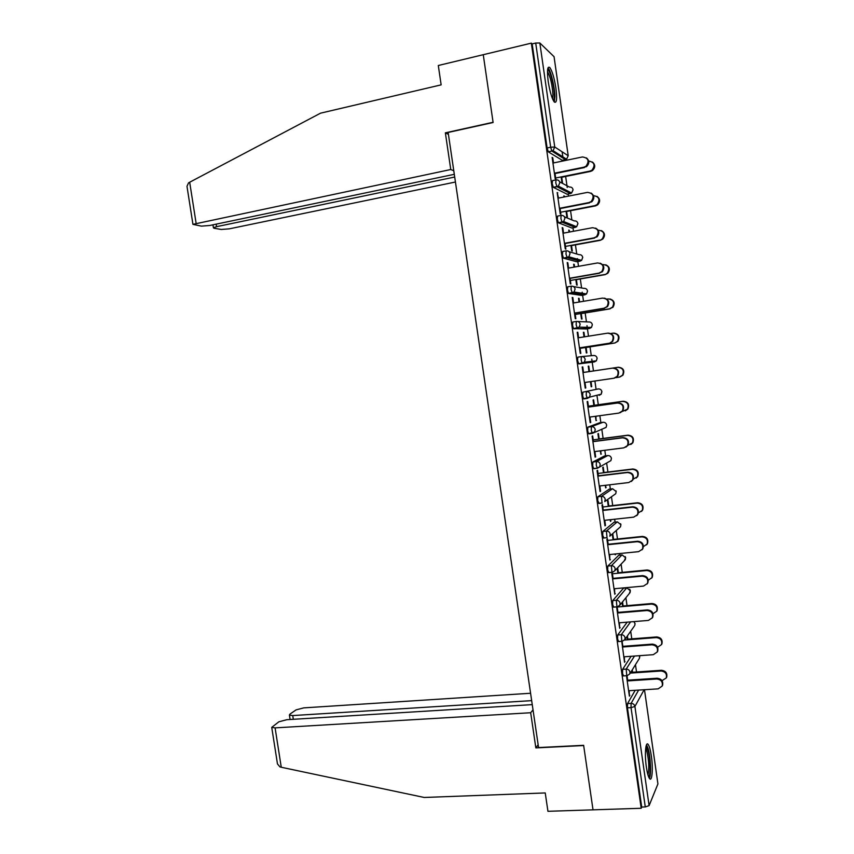 <?xml version="1.0" encoding="UTF-8"?>
<svg xmlns="http://www.w3.org/2000/svg" width="854" height="854" viewBox="0 0 854 854"><rect width="100%" height="100%" fill="white"/><g stroke="black" fill="none" stroke-linecap="round" stroke-linejoin="round"><path stroke-width="1.28" d="M651.346 755.971C650.481 750.111 649.435 746.289 648.218 744.517C645.645 740.621 644.45 754.413 646.361 767.095C647.236 772.955 648.282 776.766 649.488 778.506C652.125 782.403 653.225 768.344 651.346 755.971M555.89 88.058C554.278 77.938 552.26 71.106 549.837 67.551C547.425 65.801 546.88 70.434 548.204 81.461C549.837 91.645 551.855 98.466 554.235 101.936C556.669 103.644 557.224 99.021 555.89 88.058M636.518 671.981L635.472 664.679M631.779 638.856L630.69 631.234M627.028 605.657L625.897 597.725M622.267 572.372L621.093 564.142M619.812 555.164L619.577 553.552M617.495 539.002L616.278 530.483M615.083 522.136L614.666 519.211M612.713 505.557L611.464 496.772M610.354 489.032L609.745 484.794M607.92 472.027L606.628 462.996M605.603 455.855L604.813 450.282M603.116 438.422L601.792 429.156M600.853 422.591L599.86 415.684M598.291 404.721L596.935 395.263M596.081 389.253L594.896 381.001M593.466 370.956L592.217 362.256M592.206 362.192L591.769 359.075M591.278 355.691L590.018 346.873M588.491 336.188L587.435 328.769M587.371 328.384L586.986 325.662M586.442 321.873L585.171 312.959M583.506 301.302L582.631 295.206M582.524 294.502L582.193 292.175M581.595 287.969L580.304 278.959M578.5 266.331L577.816 261.548M577.667 260.523L577.4 258.602M576.738 253.99L575.436 244.874M573.482 231.274L572.991 227.826M572.799 226.47L572.586 224.954M571.86 219.916L570.547 210.714M568.454 196.132L568.156 194.007M567.921 192.342L567.761 191.221M567.227 187.496L567.077 186.503M566.981 185.766L565.647 176.458M563.416 160.894L563.309 160.114M563.021 158.118L562.113 151.788M532.255 704.625L286.816 719.698L278.852 721.801L271.732 727.362L275.095 727.875L281.265 767.255L424.203 797.465L545.236 792.939L547.937 811.3L593.018 809.838L583.634 745.318L538.564 747.56L448.147 132.455L493.11 122.506L483.257 54.699L531.348 43.138L532.159 43.896L547.104 147.977L550.659 147.219L535.714 43.042L532.159 43.896M535.714 43.042L539.845 42.999L554.054 56.674L568.22 155.748M562.316 157.542L562.156 156.41M538.159 744.773L535.842 747.912L583.666 745.542L593.018 809.838L641.205 808.279L531.348 43.138M644.492 689.712L657.922 783.919L649.104 805.632L645.272 806.945L641.706 807.062L641.205 808.279M554.972 173.084L555.837 179.159L555.207 178.817L552.132 157.403L552.773 157.787L552.207 157.905M553.509 162.943L552.773 157.787M561.131 176.917L561.921 182.436M562.519 182.756L561.74 177.258M623.591 675.909L622.545 673.518L622.63 669.344L631.106 656.288M641.706 807.062L627.466 707.849L627.541 703.6L635.205 690.299M562.284 160.328L548.364 151.884L547.104 147.977M621.776 641.322L624.541 662.288L624.327 656.779M622.918 646.98L622.128 641.418M627.871 639.155L627.402 635.91M626.943 636.561L627.412 639.817M613.78 607.119L612.649 604.589L612.756 600.575L623.516 588.192M613.151 578.863L612.307 572.927L611.806 573.461L614.784 594.245L614.57 588.705M618.36 572.735L617.645 567.761M617.164 568.273L617.88 573.258M603.949 537.988L602.7 535.309L602.839 531.466L614.015 522.253M603.34 510.404L602.508 504.597L601.985 504.981L604.974 525.872L605.497 525.445L604.76 520.299M608.304 506.369L607.536 500.988L608.037 500.625L608.806 505.995M610.215 519.702L610.45 521.388L610.759 519.638M594.181 468.504L593.551 468.579L592.708 465.686L592.868 461.993L604.472 455.993M593.477 441.603L592.655 435.924L592.11 436.159L595.121 457.146L595.665 456.879L594.896 451.552M598.675 439.159L597.907 433.757L598.43 433.533L599.198 438.935M600.351 450.848L600.842 454.264L600.896 450.784M589.175 397.537L586.997 398.092M585.257 398.54L583.57 398.786L582.663 395.712L582.844 392.178L598.248 388.933L582.844 392.178M582.193 366.985L582.759 366.91L582.193 366.996L585.214 388.09L585.78 387.962L584.99 382.453M615.98 377.639L619.246 377.158L622.481 375.258C624.413 370.551 622.876 367.903 617.848 367.316L583.56 372.429L582.759 366.91M588.225 366.195L588.78 366.12L588.235 366.206L589.004 371.618L618.339 367.241C623.356 367.828 624.893 370.476 622.95 375.162L619.737 377.062M590.445 381.653L591.181 386.798L591.715 386.681L590.989 381.578M589.548 371.533L588.78 366.12M586.25 328.961L573.536 328.641L572.564 325.374L572.778 322.011L576.269 321.446M573.589 302.967L572.82 297.555L572.223 297.48L575.265 318.681L575.852 318.713L575.03 313.012M579.044 302.049L578.51 298.302L579.076 298.377L578.532 298.473M580.688 313.557L581.478 319.012L582.033 319.044L581.254 313.599M579.588 301.964L579.076 298.377M576.706 261.751L563.459 258.164L562.423 254.684L562.658 251.492L566.074 250.862M563.576 233.131L562.818 227.847L562.199 227.612L565.263 248.92L565.871 249.112L565.028 243.23M569.031 232.107L568.743 230.078L569.33 230.302L568.785 230.409M570.931 245.408L571.721 250.884L572.308 251.065L571.518 245.6M569.575 232.01L569.33 230.302M567.035 190.634L567.152 191.349M567.109 194.21L553.328 187.325L552.218 183.631L552.485 180.61L555.826 179.927M564.003 197.007L563.832 195.844L564.441 196.142L563.896 196.249M566.031 211.205L566.821 216.702L567.419 216.959L566.629 211.472M564.547 196.9L564.441 196.142M558.559 198.075L557.171 192.545L560.235 213.916L560.864 214.183L560 208.195M571.913 228.029L558.399 222.787L557.331 219.211L557.577 216.094L560.961 215.443M574.048 267.121L573.632 264.238L574.208 264.388L573.664 264.484M575.82 279.525L576.599 284.99L577.176 285.097L576.397 279.642M574.593 267.024L574.208 264.388M568.593 268.092L567.825 262.744L567.216 262.584L570.269 283.848L570.867 283.955L570.034 278.158M581.478 295.399L568.508 293.445L567.504 290.072L567.729 286.795L571.177 286.197M584.029 336.892L583.378 332.291L583.933 332.291L583.389 332.377M585.556 347.514L586.335 352.948L586.879 352.905L586.111 347.482M584.574 336.807L583.933 332.291M578.585 337.757L577.795 332.281L577.208 332.281L580.25 353.428L580.827 353.385L580.015 347.781M581.777 356.566L593.477 355.488C595.43 355.392 596.647 356.299 597.117 358.221L596.37 360.826L594.395 361.925L578.788 363.889L577.624 360.591L577.816 357.143L581.371 356.598C583.421 356.492 584.691 357.452 585.182 359.47L584.403 362.192L578.788 363.889M593.85 405.426L593.071 400.014L593.605 399.875L594.384 405.276M595.409 416.293L596.017 420.574L595.953 416.218M588.523 407.07L587.723 401.465L587.157 401.615L590.178 422.666L590.733 422.463L589.954 417.04M589.42 433.608L588.566 433.725L587.691 430.747L587.862 427.139L599.679 422.751M603.5 472.806L602.721 467.405L603.234 467.117L604.002 472.508M605.283 485.318L605.657 487.869L605.828 485.253M598.408 476.041L597.586 470.308L597.053 470.607L600.052 491.552L600.586 491.199L599.839 485.969M599.049 503.284L597.715 500.54L597.864 496.772L609.254 489.161M613.097 539.856L612.329 534.476L612.82 534.049L613.588 539.408M615.126 554L615.243 554.833L615.67 553.947M608.251 544.671L607.407 538.81L606.895 539.258L609.884 560.096L609.671 554.545M608.87 572.596L607.685 569.992L607.802 566.063L618.776 555.26M623.121 605.988L622.534 601.867M622.064 602.454L622.651 606.575M618.04 612.958L617.186 606.97L616.695 607.578L619.662 628.309L619.449 622.779M618.691 641.557L617.602 639.091L617.698 635.002L627.199 622.15M632.601 672.247L632.259 669.867M631.821 670.593L632.163 672.973M626.462 675.717L629.398 696.181L629.195 690.683M627.786 680.916L627.049 675.781M557.801 192.865L557.235 192.972M562.818 227.847L562.252 227.954M567.825 262.744L567.259 262.851M572.82 297.555L572.244 297.651M577.795 332.281L577.229 332.366M585.78 387.962L585.214 388.047M591.715 386.681L591.171 386.766M590.733 422.463L590.157 422.538M596.54 420.381L595.996 420.456M595.665 456.879L595.089 456.943M601.355 453.997L600.81 454.072M600.586 491.199L600.01 491.263M606.159 487.527L605.614 487.591M605.497 525.445L604.92 525.509M610.952 520.983L610.407 521.047M610.396 559.594L609.82 559.658M615.723 554.353L615.179 554.417M615.275 593.669L614.709 593.722M620.153 627.658L619.577 627.701M625.011 661.562L624.445 661.604M629.868 695.38L629.291 695.412M586.442 157.883C589.548 160.627 589.57 163.562 586.495 166.679L583.912 167.181L585.919 166.306C589.623 161.054 588.47 157.937 582.46 156.955L552.944 163.061M584.499 167.555L555.036 173.554M583.912 167.181L554.395 173.202M592.42 162.004C595.462 164.683 595.473 167.533 592.462 170.576L590.509 171.43L589.965 171.078L591.918 170.224C595.537 165.206 594.459 162.153 588.705 161.054M555.676 178.016L589.965 171.078M561.195 177.365L590.509 171.43M547.585 69.761C549.891 69.334 554.257 85.987 554.299 95.125C554.342 98.274 554.011 100.067 553.307 100.494M552.538 98.85L552.933 94.645C552.228 84.429 550.403 76.764 547.478 71.651L547.478 71.651M554.31 102.01L554.876 96.587C554.801 87.418 550.926 70.935 548.119 68.074L547.969 67.914M645.998 746.407L647.994 750.271C650.449 758.384 650.876 776.371 648.57 776.734M647.962 774.93C649.35 768.781 648.976 760.85 646.852 751.146L645.699 748.243M649.382 778.357C651.41 775.133 650.62 756.975 648.122 748.627L646.521 744.752M187.25 188.029L186.983 186.321L188.52 182.895L189.684 182.222L320.56 113.166L441.144 84.856L438.305 65.502L483.257 54.699L493.078 122.282L445.361 132.84L450.763 169.519L192.94 224.346L201.352 226.129L209.689 225.499L454.296 174.323M450.763 169.519L453.784 170.779M216.169 224.143L216.564 226.673L213.415 227.794L214.108 228.264L221.282 229.459L229.31 228.84L455.428 182.019M216.564 226.673L454.702 177.034M445.361 132.84L448.425 134.388M281.265 767.255L279.963 766.913L277.465 763.924L277.187 762.163M530.59 693.256L303.736 707.881L296.071 709.887L289.869 714.179L289.399 715.086L292.741 715.567L293.317 719.303M531.668 700.632L292.741 715.567M533.024 709.855L530.676 712.738L275.095 727.875M535.842 747.912L530.676 712.738M591.085 193.057C594.459 195.555 594.694 198.47 591.811 201.8L588.95 202.579L591.246 201.501C594.597 196.303 593.349 193.26 587.499 192.374L557.982 198.192M589.516 202.868L560.064 208.589M588.95 202.579L559.434 208.312M595.633 228.135C599.316 230.356 599.796 233.259 597.074 236.836L593.978 237.882L596.53 236.611C599.551 231.477 598.216 228.509 592.527 227.708L563.01 233.238M594.533 238.095L565.07 243.529M593.978 237.882L564.451 243.326M600.063 263.149C604.109 265.05 604.856 267.921 602.305 271.785L598.996 273.099L601.771 271.647C604.483 266.576 603.073 263.683 597.544 262.947L568.017 268.199M599.529 273.227L570.066 278.383M598.996 273.099L569.469 278.265M604.365 298.131C608.838 299.626 609.873 302.465 607.493 306.65L603.991 308.23L606.97 306.597C609.414 301.611 607.941 298.783 602.55 298.099L573.023 303.063M604.525 308.283L575.052 313.151M603.991 308.23L574.464 313.108M608.582 333.113C613.482 334.095 614.827 336.882 612.638 341.451L609.5 343.244L612.126 341.472C614.325 336.572 612.798 333.807 607.536 333.167L578.009 337.853M609.5 343.244L580.026 347.834M608.977 343.265L579.45 347.866M596.957 196.335C600.245 198.779 600.479 201.629 597.651 204.864L595.409 205.91L594.875 205.633L597.117 204.586C600.383 199.548 599.188 196.569 593.509 195.662M560.587 212.251L594.875 205.633M566.085 211.568L595.409 205.91M601.387 230.591C604.984 232.768 605.454 235.597 602.785 239.077L600.298 240.316L602.262 238.874C605.219 233.857 603.917 230.954 598.355 230.174L598.152 230.206M565.487 246.411L599.775 240.113M570.974 245.696L600.298 240.316M605.699 264.783C609.66 266.64 610.386 269.448 607.888 273.205L605.176 274.625L607.375 273.077C610.034 268.135 608.656 265.306 603.255 264.591L602.646 264.697M570.365 280.475L604.664 274.497M575.852 279.738L605.176 274.625M609.905 298.943C614.261 300.405 615.275 303.181 612.948 307.269L609.532 308.796L612.446 307.205C614.837 302.348 613.396 299.583 608.133 298.911L606.906 299.124M575.244 314.464L609.532 308.796M580.709 313.696L610.044 308.849M614.015 333.103C618.798 334.074 620.111 336.796 617.965 341.248L614.891 342.998L617.474 341.269C619.63 336.487 618.136 333.775 613.001 333.156L610.813 333.508M580.101 348.357L614.4 343.02M585.566 347.567L614.891 342.998M584.424 382.539L613.951 378.215L617.25 376.272C619.235 371.458 617.655 368.747 612.521 368.138L613.023 368.063C618.157 368.661 619.726 371.373 617.752 376.176L614.464 378.108M583.56 372.461L613.023 368.063M582.983 372.547L612.521 368.138M589.377 417.126L618.915 413.08L622.342 410.998C624.125 406.258 622.513 403.611 617.485 403.024L617.986 402.874C622.993 403.451 624.616 406.098 622.833 410.817L620.185 412.728M588.513 406.995L617.986 402.874M587.947 407.155L617.485 403.024M622.299 411.457L627.444 409.173C629.195 404.55 627.605 401.956 622.694 401.391L623.174 401.241C628.074 401.807 629.654 404.39 627.904 409.002L625.331 410.87M622.694 401.391L588.395 406.194M623.174 401.241L593.84 405.351M594.331 451.617L623.858 447.848L627.402 445.639C629.014 440.995 627.359 438.39 622.438 437.824L622.918 437.59C627.839 438.155 629.483 440.749 627.882 445.393L625.811 447.176M593.445 441.433L622.918 437.59M592.9 441.678L622.438 437.824M627.936 445.297L632.376 443.012C633.956 438.476 632.344 435.935 627.53 435.38L627.989 435.166C632.793 435.711 634.405 438.241 632.835 442.778L630.818 444.518M627.53 435.38L593.22 439.874M627.989 435.166L598.654 438.999M599.262 486.033L628.8 482.531L632.44 480.215C633.892 475.646 632.206 473.095 627.38 472.54L627.85 472.23C632.665 472.774 634.351 475.336 632.899 479.895L631.319 481.485M598.376 475.795L627.85 472.23M597.843 476.116L627.38 472.54M633.284 479.115L637.287 476.788C638.717 472.326 637.063 469.828 632.344 469.294L632.803 468.995C637.511 469.529 639.155 472.027 637.735 476.479L636.198 478.037M632.344 469.294L598.046 473.468M632.803 468.995L603.458 472.572M604.184 520.364L633.721 517.14L637.447 514.716C638.76 510.222 637.041 507.703 632.302 507.169L632.771 506.774C637.5 507.319 639.208 509.827 637.895 514.311L636.7 515.709M603.287 510.073L632.771 506.774M602.764 510.468L632.302 507.169M638.44 512.87L642.176 510.489C643.468 506.102 641.792 503.646 637.148 503.113L637.596 502.75C642.219 503.273 643.895 505.728 642.614 510.105L641.439 511.461M637.148 503.113L602.849 506.988M637.596 502.75L608.261 506.059M609.094 554.598L638.632 551.652L642.432 549.143C643.617 544.724 641.877 542.247 637.223 541.703L637.671 541.244C642.325 541.778 644.055 544.254 642.87 548.663L641.962 549.859M608.197 544.265L637.671 541.244M607.685 544.735L637.223 541.703M643.436 546.571L647.044 544.126C648.207 539.803 646.51 537.379 641.952 536.856L642.379 536.419C646.926 536.942 648.624 539.354 647.46 543.667L646.574 544.831M641.952 536.856L607.642 540.422M642.379 536.419L613.044 539.461M613.994 588.758L643.532 586.079L647.396 583.495C648.474 579.14 646.713 576.696 642.123 576.151L642.56 575.617C647.14 576.162 648.901 578.596 647.823 582.94L647.129 583.965M613.087 578.371L642.56 575.617M612.585 578.916L642.123 576.151M648.293 580.197L651.89 577.678C652.936 573.429 651.218 571.038 646.734 570.525L647.151 570.002C651.634 570.525 653.342 572.906 652.296 577.155L651.613 578.147M646.734 570.525L612.425 573.771M647.151 570.002L617.816 572.788M618.883 622.833L648.421 620.42L652.339 617.762C653.31 613.482 651.538 611.069 647.012 610.525L647.449 609.905C651.954 610.45 653.726 612.862 652.755 617.132L652.21 618.008M617.965 612.393L647.449 609.905M617.474 613.012L647.012 610.525M653.011 613.759L656.715 611.165C657.665 606.981 655.925 604.621 651.506 604.098L651.912 603.511C656.32 604.034 658.06 606.383 657.11 610.567L656.587 611.421M651.506 604.098L617.196 607.045M651.912 603.511L622.577 606.03M623.751 656.822L653.299 654.676L657.27 651.954C658.146 647.738 656.352 645.357 651.89 644.802L652.317 644.119C656.758 644.663 658.551 647.044 657.676 651.25L657.238 652.008M622.833 646.339L652.317 644.119M622.352 647.022L651.89 644.802M657.601 647.247L661.519 644.578C662.373 640.457 660.622 638.13 656.267 637.596L656.662 636.935C661.017 637.468 662.757 639.785 661.903 643.905L661.487 644.642M656.267 637.596L624.53 640.041M656.662 636.935L627.327 639.198M628.619 690.726L658.167 688.847L662.17 686.072C662.96 681.919 661.156 679.56 656.758 678.994L657.164 678.236C661.562 678.791 663.355 681.14 662.565 685.292L662.288 685.847M627.69 680.19L657.164 678.236M627.22 680.948L656.758 678.994M662.031 680.659L666.301 677.916C667.081 673.849 665.319 671.543 661.017 671.009L661.402 670.283C665.693 670.817 667.454 673.112 666.686 677.169L666.408 677.713M661.017 671.009L630.263 673.101M661.402 670.283L632.056 672.29M539.845 42.999L554.748 147.005L568.198 155.738L554.054 56.674M548.247 151.777L551.801 151.041L550.659 147.219L554.748 147.005L553.061 150.667L548.364 151.884M568.198 155.738L566.576 159.218L565.476 159.666L551.801 151.041L553.061 150.667L566.576 159.218L568.198 155.738M657.922 783.919L644.471 689.712M644.14 689.733L634.906 706.482L649.104 805.632M645.272 806.945L631.031 707.635L627.466 707.849M627.541 703.6L631.095 703.386C633.145 703.461 634.415 704.497 634.906 706.482L631.031 707.635L631.095 703.386L638.632 690.085M562.081 160.36L565.69 159.613M559.626 181.827L569.394 187.058C571.358 186.877 572.575 187.752 573.045 189.684L571.614 193.015L570.323 193.58L557.011 186.727L553.467 187.442M553.328 187.325L558.356 186.14L559.85 182.639C559.349 180.61 558.078 179.692 556.029 179.895L555.773 182.916L557.011 186.727L558.356 186.14L571.614 193.015L573.087 189.844M566.939 194.253L570.504 193.538M564.419 216.799L574.23 220.908C576.194 220.738 577.411 221.624 577.891 223.556L576.631 226.737L575.169 227.41L562.103 222.232L558.559 222.905M571.774 228.05L575.308 227.377M569.031 251.684L579.065 254.684C581.019 254.524 582.236 255.421 582.716 257.353L581.606 260.374L579.983 261.164L567.184 257.652L563.629 258.292M576.599 261.772L580.101 261.143M573.44 286.56L583.88 288.364C585.833 288.225 587.05 289.122 587.531 291.054L586.559 293.925L584.798 294.833L572.244 292.975L568.7 293.573M581.403 295.409L584.883 294.822M577.667 321.499L588.684 321.969C590.637 321.851 591.854 322.759 592.334 324.68L591.48 327.413L589.602 328.427L573.749 328.779M586.207 328.971L589.644 328.416M594.683 361.018L594.395 361.925L582.108 363.217L584.403 362.192L596.37 360.826L597.149 358.232M583.57 398.786L589.527 397.153L590.21 394.559C589.719 392.552 588.449 391.58 586.399 391.676L586.218 395.199L587.36 398.412L583.816 398.914M587.862 427.139L591.416 426.658L603.02 422.292L599.625 422.751M592.313 433.384L588.833 433.843M592.868 461.993L596.423 461.555L607.781 455.577L604.386 456.004M597.277 468.27L593.829 468.697M597.864 496.772L601.408 496.366L612.521 488.776L609.126 489.182M602.219 503.059L598.814 503.454M602.839 531.466L606.393 531.081L617.261 521.901L613.866 522.274M607.802 566.063L611.357 565.722L621.979 554.94L618.584 555.281M612.403 572.276L614.795 570.76L612.307 572.372M612.756 600.575L616.31 600.266L626.697 587.904L623.303 588.214M617.314 606.82L619.79 605.24L617.261 606.895M617.698 635.002L621.253 634.725L630.615 621.872M622.235 641.29L624.776 639.635L634.244 626.206M622.63 669.344L626.174 669.098L634.533 656.032M627.135 675.674L629.729 673.955L639.123 658.797M558.399 222.787L563.629 221.517L564.942 218.186C564.451 216.158 563.17 215.229 561.121 215.411L560.886 218.528L562.103 222.232L563.629 221.517L576.631 226.737L577.923 223.684M563.459 258.164L568.871 256.808L570.024 253.638C569.522 251.61 568.252 250.681 566.202 250.841L565.978 254.044L567.184 257.652L568.871 256.808L581.606 260.374L582.748 257.438M568.508 293.445L574.08 292.025L575.094 289.004C574.593 286.987 573.322 286.037 571.273 286.186L571.059 289.463L572.244 292.975L574.08 292.025L586.559 293.925L587.563 291.118M573.536 328.641L579.258 327.146L580.144 324.285C579.652 322.257 578.371 321.307 576.322 321.435L576.13 324.798L577.293 328.203L579.258 327.146L591.48 327.413L592.356 324.712M578.564 363.751L582.108 363.217L581.179 360.046L581.371 356.598M601.792 391.217L601.237 394.164L601.921 391.687C601.429 389.766 600.213 388.848 598.248 388.933M599.433 394.623L599.166 395.359L601.237 394.164L589.527 397.153L587.36 398.412M603.073 422.292L603.02 422.292C604.984 422.228 606.201 423.157 606.671 425.068L606.084 427.427L604.162 428.196M588.566 433.725L594.63 432.039L595.227 429.573C594.736 427.555 593.466 426.594 591.416 426.658L591.246 430.267L592.377 433.373L606.084 427.427L606.692 425.068M607.867 455.566L607.781 455.577C609.735 455.524 610.952 456.463 611.421 458.374L610.909 460.616L611.443 458.363M593.551 468.579L597.106 468.141L599.7 466.839L600.234 464.491C599.743 462.484 598.473 461.502 596.423 461.555L596.263 465.249L597.384 468.259L610.909 460.616M612.649 488.766L616.172 491.594L615.723 493.729L613.812 495.085M616.193 491.584L615.723 493.729L604.749 501.554L605.219 499.323C604.728 497.316 603.458 496.334 601.408 496.366L602.081 502.942L598.526 503.348M617.421 521.89L620.901 524.74L620.506 526.779L619.086 528.018M620.922 524.719L620.506 526.779L609.788 536.195L610.204 534.07C609.713 532.063 608.443 531.071 606.393 531.081L607.045 537.657L603.49 538.031M622.171 554.929L625.63 557.801L624.242 560.832M625.651 557.779L625.277 559.744L614.795 570.76L615.168 568.721C614.677 566.725 613.407 565.722 611.357 565.722L611.998 572.297L608.443 572.628M626.911 587.894L630.337 590.787L629.291 593.551M630.359 590.754L630.028 592.644L619.79 605.24L620.121 603.298C619.63 601.301 618.36 600.287 616.31 600.266L616.94 606.842L613.385 607.151M635.056 623.655L634.757 625.47L635.034 623.687L633.871 621.605L635.024 623.473M624.776 639.635L625.064 637.778C624.573 635.782 623.303 634.768 621.253 634.725L621.861 641.311L618.307 641.578M639.753 656.47L639.486 658.22L639.486 655.68M629.729 673.955L629.985 672.173C629.494 670.187 628.224 669.162 626.174 669.098L626.783 675.695L623.228 675.93M189.684 182.222L196.1 223.193M611.432 458.299L611.261 457.712M616.172 491.488L615.947 490.794M620.911 524.602L620.602 523.758M625.63 557.641L625.181 556.573M630.337 590.594L629.654 589.196M639.71 656.278L639.518 655.669M585.919 166.306L586.495 166.679M592.462 170.576L591.918 170.224M213.415 227.794L212.956 224.815M186.983 186.321L192.94 224.346M289.399 715.086L290.093 719.495M271.732 727.362L277.465 763.924M591.246 201.501L591.811 201.8M596.53 236.611L597.074 236.836M601.771 271.647L602.305 271.785M597.651 204.864L597.117 204.586M647.396 583.495L647.823 582.94M652.339 617.762L652.755 617.132M657.11 610.567L656.715 611.165M657.27 651.954L657.676 651.25M661.903 643.905L661.519 644.578M662.17 686.072L662.565 685.292M666.686 677.169L666.301 677.916"/></g></svg>
